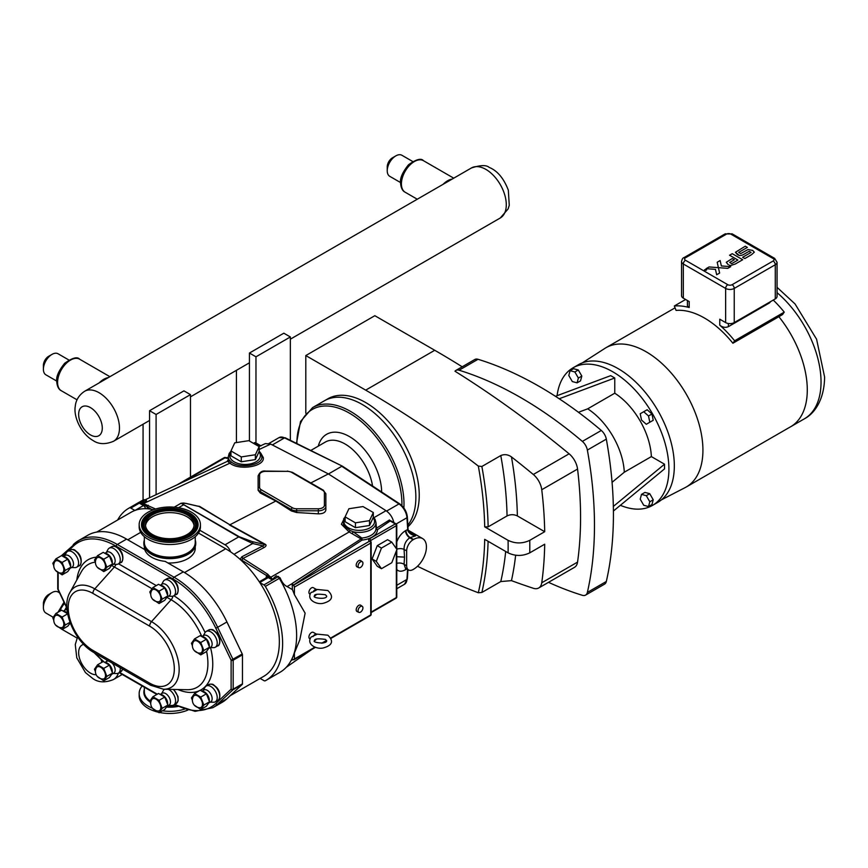 <?xml version="1.0" encoding="UTF-8"?>
<svg xmlns="http://www.w3.org/2000/svg" width="868" height="868" viewBox="0 0 868 868"><rect width="100%" height="100%" fill="white"/><g stroke="black" fill="none" stroke-linecap="round" stroke-linejoin="round"><path stroke-width="1.3" d="M200.432 524.684L200.432 526.843A30.63 17.686 180 0 1 191.036 539.592A30.63 17.686 180 0 1 157.802 543.118A30.63 17.686 180 0 1 139.162 526.843L139.162 524.684A30.63 17.686 180 0 1 148.547 511.936A30.63 17.686 180 0 1 181.792 508.409A30.63 17.686 180 0 1 200.432 524.684A30.63 17.686 180 0 1 191.036 537.422A30.63 17.686 180 0 1 157.802 540.959A30.63 17.686 180 0 1 139.162 524.684M195.246 540.135A25.942 14.973 180 0 1 195.734 543.021A25.942 14.973 180 0 1 187.781 553.817A25.942 14.973 180 0 1 159.636 556.8A25.942 14.973 180 0 1 143.849 543.021A25.942 14.973 180 0 1 144.338 540.135M152.931 514.572A24.315 14.04 180 0 1 179.318 511.762A24.315 14.04 180 0 1 194.107 524.684A24.315 14.04 180 0 1 186.653 534.796A24.315 14.04 180 0 1 160.276 537.596A24.315 14.04 180 0 1 145.477 524.684A24.315 14.04 180 0 1 152.931 514.572M145.542 525.672A24.315 14.04 180 0 1 152.931 516.558A24.315 14.04 180 0 1 178.515 513.563A24.315 14.04 180 0 1 194.041 525.672M195.734 543.335A25.942 14.973 180 0 1 195.734 543.65A25.942 14.973 180 0 1 187.781 554.446A25.942 14.973 180 0 1 159.636 557.44A25.942 14.973 180 0 1 143.849 543.65A25.942 14.973 180 0 1 143.86 543.335M705.532 269.34L706.161 269.503L704.556 269.774L704.805 270.284L705.532 269.34M706.161 269.503L706.053 270.328L704.556 269.774M704.675 270.349L706.617 269.883L704.675 270.349M705.5 269.753L704.881 269.742M718.411 267.659L719.691 267.756L718.4 267.648L717.185 262.266L720.136 260.552L717.185 262.266L719.626 273.051L716.664 274.755L715.449 269.362L706.107 268.657L709.069 266.953L718.4 267.648L719.626 273.051L716.664 274.755L715.449 269.362L706.107 268.657L709.069 266.953M727.742 268.353L719.691 267.756L727.742 268.353L730.704 266.65L727.742 268.353M730.704 266.65L728.274 266.465L730.704 266.65M728.274 266.465L721.351 265.944L720.136 260.552M728.187 264.642L726.266 262.31L728.187 264.642M729.229 265.131L730.389 265.467L729.229 265.131M730.574 265.499L735.229 264.046L730.574 265.499M742.704 259.727L735.229 264.046L742.704 259.727L732.234 253.684L742.704 259.727M729.554 255.235L732.234 253.684L729.554 255.235L733.731 257.633L729.554 255.235M737.909 260.053L733.731 257.644L737.909 260.053L731.702 263.633L729.673 262.462L734.328 259.771L729.673 262.462M734.111 259.651L732.201 258.555L726.266 262.299M737.409 254.595L739.21 255.42L735.424 252.295L737.409 254.595M739.612 255.517L741.966 255.246L739.612 255.517M741.966 255.246L743.399 254.584L741.966 255.246M749.106 251.297L743.399 254.595L749.106 251.297L751.059 252.414L749.106 251.297M751.059 252.425L742.617 257.286L751.059 252.425M742.617 257.286L744.82 258.555L742.617 257.286M744.82 258.555L751.645 254.606L744.82 258.555M751.645 254.606L754.325 252.143L752.621 250.407L754.325 252.143L751.645 254.606M752.621 250.407L748.075 249.528L740.708 253.597L738.668 252.414L747.37 247.402L738.668 252.425M747.37 247.402L745.286 246.197L747.37 247.413M745.286 246.197L735.424 252.295M242.248 653.995L226.928 621.955A77.556 44.778 -120 0 0 183.322 571.86L165.148 561.368A25.454 14.702 180 0 1 144.761 549.596L126.587 539.104A77.556 44.778 -120 0 0 87.809 535.263L78.532 540.623A77.556 44.778 -120 0 0 73.704 544.214A1.454 1.183 46.9 0 0 73.487 546.005A76.102 43.932 60 0 1 116.279 546.254L173.003 578.999A76.102 43.932 60 0 1 215.796 628.161L231.116 660.201A1.454 0.846 0 0 0 233.177 660.201L242.465 654.841A1.454 0.846 -120 0 0 242.248 653.995L231.116 660.201L231.116 689.17A1.454 1.183 46.9 0 0 232.971 689.778L242.248 684.418A1.454 0.846 -120 0 0 242.465 683.81L242.465 654.841M174.468 704.599L195.061 711.337L212.823 707.713L222.099 702.353A77.556 44.778 -120 0 0 226.928 698.762L242.248 684.418M58.004 589.209L58.167 589.318A1.454 0.846 180 0 1 57.744 588.732A1.454 1.454 0 0 0 57.885 589.361L66.402 607.177M61.064 627.683A6.835 3.949 -120 0 0 62.431 619.481A6.835 3.949 -120 0 0 54.641 616.562A7.584 7.584 0 0 0 61.064 627.683M55.606 625.058L62.116 629.452L65.219 625.036L62.116 617.039L55.91 613.459L52.818 617.875L53.762 620.327M55.91 613.459L61.574 610.193L67.769 613.774M70.254 623.007L67.769 626.186L62.116 629.452M67.053 609.683A6.835 3.949 -120 0 0 65.263 609.954L63.581 610.931M66.869 606.548A9.114 5.262 -120 0 0 66.337 607.285L64.688 610.291M62.116 617.039L67.661 613.839M65.219 625.036L69.993 622.28M61.064 573.097A6.835 3.949 -120 0 0 62.431 564.894A6.835 3.949 -120 0 0 54.641 561.976A7.584 7.584 0 0 0 61.064 573.097M55.606 570.471L62.116 574.855L65.219 570.439L62.116 562.453L55.91 558.873L52.818 563.278L53.762 565.73M55.91 558.873L61.574 555.607L67.769 559.187L70.872 567.184L67.769 571.589L62.116 574.855M70.395 568.182L72.098 567.205A6.835 3.949 -120 0 0 73.509 564.07A6.835 3.949 -120 0 0 70.525 557.202A6.835 3.949 -120 0 0 65.263 555.368L63.581 556.345M71.512 567.531L74.941 567.607A9.114 5.262 -120 0 0 76.699 567.184A9.114 5.262 -120 0 0 78.587 563.006A9.114 5.262 -120 0 0 74.615 553.827A9.114 5.262 -120 0 0 67.585 551.386A9.114 5.262 -120 0 0 66.337 552.699L62.789 556.019M102.717 569.853A6.835 3.949 -120 0 0 104.084 561.639A6.835 3.949 -120 0 0 96.294 558.732A7.584 7.584 0 0 0 102.717 569.853M97.259 567.227L103.769 571.611L106.873 567.195L103.769 559.198L97.574 555.618L94.471 560.034L95.426 562.486M97.574 555.618L103.227 552.363L109.433 555.943L112.525 563.929L109.433 568.345L103.769 571.611M112.048 564.938L113.751 563.95A6.835 3.949 -120 0 0 115.162 560.826A6.835 3.949 -120 0 0 112.178 553.947A6.835 3.949 -120 0 0 106.916 552.124L105.234 553.09M113.165 564.287L116.605 564.363A9.114 5.262 -120 0 0 118.363 563.929A9.114 5.262 -120 0 0 120.251 559.762A9.114 5.262 -120 0 0 116.269 550.583A9.114 5.262 -120 0 0 109.238 548.142A9.114 5.262 -120 0 0 107.99 549.455L106.341 552.46M102.717 679.036A6.835 3.949 -120 0 0 104.084 670.823A6.835 3.949 -120 0 0 96.294 667.904A7.584 7.584 0 0 0 102.717 679.036M97.259 676.411L103.769 680.794L106.873 676.378L103.769 668.382L97.574 664.801L94.471 669.217L95.426 671.669M97.574 664.801L103.227 661.535L109.433 665.116L112.525 673.112L109.433 677.528L103.769 680.794M112.048 674.121L113.751 673.134A6.835 3.949 -120 0 0 115.162 670.009A6.835 3.949 -120 0 0 112.08 663.022M108.598 661.015A6.835 3.949 -120 0 0 106.916 661.308L105.234 662.273M113.165 673.47L116.605 673.546A9.114 5.262 -120 0 0 118.363 673.112A9.114 5.262 -120 0 0 120.251 668.946A9.114 5.262 -120 0 0 120.164 667.687M158.041 710.968A6.835 3.949 -120 0 0 159.408 702.765A6.835 3.949 -120 0 0 151.618 699.847A7.584 7.584 0 0 0 158.041 710.968M152.584 708.342L159.094 712.736L162.197 708.321L159.094 700.324L152.898 696.744L149.795 701.16L150.739 703.612M152.898 696.744L158.551 693.478L164.746 697.058L167.849 705.055L164.746 709.471L159.094 712.736M167.372 706.064L169.076 705.076A6.835 3.949 -120 0 0 170.486 701.952A6.835 3.949 -120 0 0 167.502 695.073A6.835 3.949 -120 0 0 162.24 693.239L160.558 694.216M168.49 705.413L171.918 705.478A9.114 5.262 -120 0 0 173.676 705.055A9.114 5.262 -120 0 0 175.575 700.877A9.114 5.262 -120 0 0 168.37 689.333M164.562 689.268L164.584 689.257A9.114 5.262 -120 0 0 164.562 689.268A9.114 5.262 -120 0 0 163.314 690.57L161.665 693.575M158.041 601.795A6.835 3.949 -120 0 0 159.408 593.582A6.835 3.949 -120 0 0 151.618 590.663A7.584 7.584 0 0 0 158.041 601.795M152.584 599.159L159.094 603.553L162.197 599.137L159.094 591.141L152.898 587.56L149.795 591.976L150.739 594.428M152.898 587.56L158.551 584.294L164.746 587.875L167.849 595.871L164.746 600.287L159.094 603.553M167.372 596.88L169.076 595.893A6.835 3.949 -120 0 0 170.486 592.768A6.835 3.949 -120 0 0 167.502 585.889A6.835 3.949 -120 0 0 162.24 584.066L160.558 585.032M168.49 596.229L171.918 596.294A9.114 5.262 -120 0 0 173.676 595.871A9.114 5.262 -120 0 0 175.575 591.705A9.114 5.262 -120 0 0 171.593 582.526A9.114 5.262 -120 0 0 164.562 580.084A9.114 5.262 -120 0 0 163.314 581.386L161.665 584.392M199.694 707.724A6.835 3.949 -120 0 0 201.072 699.521A6.835 3.949 -120 0 0 193.271 696.603A7.584 7.584 0 0 0 199.694 707.724M194.237 705.098L200.758 709.492L203.85 705.076L200.758 697.08L194.551 693.499L191.448 697.915L192.403 700.367M194.551 693.499L200.204 690.234L206.41 693.814L209.513 701.811L206.41 706.226L200.758 709.492M209.025 702.809L210.729 701.832A6.835 3.949 -120 0 0 212.139 698.707A6.835 3.949 -120 0 0 209.166 691.829A6.835 3.949 -120 0 0 203.893 689.995L202.211 690.971M210.154 702.169L213.582 702.234A9.114 5.262 -120 0 0 215.34 701.811A9.114 5.262 -120 0 0 217.228 697.633A9.114 5.262 -120 0 0 213.246 688.465A9.114 5.262 -120 0 0 206.215 686.013A9.114 5.262 -120 0 0 204.967 687.326L203.318 690.331M199.694 653.137A6.835 3.949 -120 0 0 201.072 644.935A6.835 3.949 -120 0 0 193.271 642.016A7.584 7.584 0 0 0 199.694 653.137M194.237 650.512L200.758 654.895L203.85 650.479L200.758 642.494L194.551 638.902L191.448 643.318L192.403 645.77M194.551 638.902L200.204 635.647L206.41 639.228L209.513 647.213L206.41 651.629L200.758 654.895M209.025 648.222L210.729 647.235A6.835 3.949 -120 0 0 212.139 644.11A6.835 3.949 -120 0 0 209.166 637.242A6.835 3.949 -120 0 0 203.893 635.409L202.211 636.374M210.154 647.571L213.582 647.647A9.114 5.262 -120 0 0 215.34 647.213A9.114 5.262 -120 0 0 217.228 643.047A9.114 5.262 -120 0 0 213.246 633.868A9.114 5.262 -120 0 0 206.215 631.427A9.114 5.262 -120 0 0 204.967 632.739L203.318 635.745M62.116 562.453L67.769 559.187M65.219 570.439L70.872 567.184M103.769 559.198L109.433 555.943M106.873 567.195L112.525 563.929M103.769 668.382L109.433 665.116M106.873 676.378L112.525 673.112M159.094 700.324L164.746 697.058M162.197 708.321L167.849 705.055M159.094 591.141L164.746 587.875M162.197 599.137L167.849 595.871M200.758 697.08L206.41 693.814M203.85 705.076L209.513 701.811M200.758 642.494L206.41 639.228M203.85 650.479L209.513 647.213M96.739 532.073L131.057 512.261A75.852 43.791 60 0 1 134.92 510.449A75.852 43.791 60 0 1 153.484 509.711M198.479 533.05L225.713 548.771A75.852 43.791 60 0 1 230.617 551.864A75.852 43.791 60 0 1 259.782 582.536A75.852 43.791 60 0 1 263.644 676.4L230.172 695.724M144.403 549.39A25.454 14.702 180 0 1 144.338 548.305L144.338 546.536M195.246 546.536L195.246 548.305A25.454 14.702 180 0 1 187.792 558.699A25.454 14.702 180 0 1 167.915 562.963M259.782 582.536L263.894 584.913A2.919 1.682 60 0 1 265.337 586.41A80.474 46.46 60 0 1 265.955 680.404A80.474 46.46 60 0 1 265.337 680.751A2.919 1.682 60 0 1 263.894 680.588L260.14 678.429M241.781 560.88A3.895 2.246 -120 0 0 241.933 560.272L270.132 577.762A1.454 0.857 -54.2 0 1 270.838 577.198L272.389 579.368L276.198 575.831L277.912 576.819A2.919 1.682 60 0 1 279.344 578.316A80.474 46.46 60 0 1 292.885 656.75A80.474 46.46 60 0 1 279.963 672.309L265.955 680.404M174.208 507.183L181.087 503.212L238.711 536.901L252.686 543.52L262.917 545.885L241.857 556.779A1.454 0.792 -122.5 0 0 242.845 558.482A1.454 0.792 -122.5 0 0 242.888 558.504L241.966 556.713L242.997 558.439L263.839 547.675A1.454 0.89 62.7 0 1 262.917 545.885L265.011 544.561A1.454 0.727 118.9 0 0 265.499 544.431L229.879 524.793L199.586 506.38A1.454 0.955 -58.7 0 1 199 506.445L229.879 524.793L275.829 501.042L260.335 493.035L258.122 490.279L258.122 488.554A7.541 4.351 0 0 0 260.335 491.635L291.333 509.527A7.541 4.351 0 0 0 296.661 510.807L318.317 510.807A7.541 4.351 0 0 0 325.858 506.456L325.858 493.946A1.454 1.194 180 0 0 324.404 492.753L324.404 505.263A6.076 3.505 180 0 1 318.317 508.778L296.661 508.778A6.076 3.505 180 0 1 292.364 507.747L261.366 489.845A6.076 3.505 180 0 1 259.586 487.371L259.586 474.861A6.076 3.505 180 0 1 265.662 471.357L287.319 471.357A6.076 3.505 180 0 1 291.615 472.376L322.625 490.279A6.076 3.505 180 0 1 324.404 492.753M325.858 509.939L325.858 506.456L325.858 509.939C325.402 512.554 322.896 513.856 318.317 513.834L296.661 512.521L291.333 510.926L275.829 501.042M259.586 474.861A1.454 1.194 -0 0 0 258.122 476.055L258.122 488.554A1.454 1.194 0 0 1 259.586 487.371M258.122 490.279L258.122 488.554M276.198 575.831L280.136 577.882C282.035 582.461 284.357 585.357 287.113 586.562L292.407 589.6L292.136 583.524L293.362 585.347A1.454 0.846 60 0 1 294.393 587.137L294.393 594.602L305.124 613.166L299.818 639.803L292.885 656.75M292.407 589.6A72.619 41.924 60 0 1 294.393 594.602M146.334 500.12L146.529 500.966L144.815 499.979L146.334 500.12L145.227 500.001M117.625 520.019A80.474 46.46 60 0 1 128.746 508.257L142.764 500.174A80.474 46.46 60 0 1 143.383 499.827A2.919 1.682 60 0 1 144.023 499.708A2.919 1.682 60 0 1 144.815 499.979L130.808 508.073L134.92 510.449M155.567 509.017L143.404 503.614A1.454 0.825 114.3 0 0 142.797 504.243L139.943 503.516L146.529 500.966M128.746 508.257A80.474 46.46 60 0 1 129.365 507.91A2.919 1.682 60 0 1 130.808 508.073M199.846 530.261L225.029 544.8A8.995 5.197 60 0 1 230.617 551.864M393.877 522.59C392.629 517.458 390.014 513.498 386.021 510.688L328.354 473.906L270.675 444.091L265.369 443.581L259.022 446.543M352.267 533.505L353.189 531.759A16.774 9.689 0 0 0 375.985 522.72L375.985 528.504A16.774 9.689 180 0 1 361.858 538.041L353.189 531.759L350.021 530.457A1.454 0.618 -65.5 0 1 349.142 531.986L361.088 538.909L292.136 583.524M350.021 530.457L343.413 525.151L343.793 518.608M391.229 521.549L389.45 519.975L375.985 528.504A1.454 1.194 0.3 0 0 377.45 529.697L390.209 520.963L395.309 523.914A1.454 0.846 60 0 1 396.34 525.693L396.34 548.63M293.167 585.227L362.086 540.059A1.454 0.901 56.2 0 1 361.088 538.909A1.454 0.781 -45.5 0 1 361.858 538.041L362.086 540.059A18.239 10.524 0 0 0 377.45 529.697A1.454 0.911 -124.2 0 1 376.506 528.677L375.985 522.655M259.152 451.154L260.953 453.454L261.81 456.34C263.579 465.139 239.394 469.447 231.094 461.787L229.402 460.29L228.49 461.038M231.094 461.787A1.454 1.031 -52.9 0 1 229.922 463.154L228.317 461.95A1.454 1.324 125.3 0 0 229.402 460.29A16.774 9.689 0 0 1 228.284 456.807L228.284 460.073L227.492 461.288L145.119 499.805M261.821 456.492A1.454 1.248 174.6 0 0 263.275 457.544L260.867 453.313M198.219 506.272L186.229 503.494A1.454 1.172 -77 0 0 185.665 503.375M229.336 524.89L265.011 544.561L252.252 541.61A1.454 1.172 103 0 1 252.686 543.52L234.013 554.305M294.393 653.061L294.393 658.996A1.454 0.846 60 0 1 294.1 659.669A1.454 0.846 60 0 1 293.362 659.593L292.136 659.995L293.037 659.409M291.051 660.635L292.136 659.864L292.212 658.313M293.167 659.474L292.136 659.995M370.734 541.871A1.454 0.846 120 0 0 370.43 541.209A1.454 0.846 120 0 0 369.703 541.274A1.454 0.846 60 0 1 370.734 543.064L370.734 614.924A1.454 0.846 60 0 1 370.43 615.596A1.454 1.454 0 0 0 371.157 614.327A1.454 0.846 180 0 1 370.734 614.924L330.784 637.991M294.393 587.137L370.734 543.064A1.454 0.846 0 0 0 371.157 542.467A1.454 1.454 0 0 0 370.43 541.209L370.256 541.111A1.454 0.846 -60 0 1 370.332 541.165M228.512 457.729L225.669 457.631A1.454 1.454 0 0 0 224.215 457.631A1.454 0.846 60 0 1 224.942 457.707A1.454 0.846 -60 0 1 225.669 457.631A1.454 0.846 -60 0 1 225.756 457.696M389.45 519.975L390.209 520.963A1.454 0.846 120 0 1 390.936 520.887A1.454 0.846 120 0 0 390.936 520.887L390.806 520.843M260.736 445.74A1.454 0.846 120 0 0 260.129 445.859L261.029 445.826M254.302 442.843A1.454 0.846 60 0 1 255.029 442.919A1.454 0.846 -60 0 1 255.756 442.843A1.454 1.454 0 0 0 254.302 442.843L253.456 443.331M272.389 579.368L271.782 579.64L270.132 577.762M142.797 504.243L151.531 509.31M328.354 473.906L310.809 482.966M266.368 577.719A1.454 0.846 0 0 0 266.205 577.611A4.373 2.528 -120 0 1 266.639 576.026A1.454 0.792 -57.5 0 1 267.778 574.247L242.997 558.439A1.454 0.792 -57.5 0 0 242.888 558.504L242.845 558.482M259.293 581.799L266.812 577.459A2.919 1.682 60 0 1 268.266 577.611A1.454 0.846 120 0 0 268.906 576.97A1.454 0.846 -54.5 0 1 269.666 576.352L267.778 574.247M240.718 559.903A1.454 0.955 7.7 0 1 241.933 560.272L242.888 558.504M263.275 457.544C265.022 466.626 238.982 470.901 229.922 463.154L143.404 503.614L140.399 503.169M148.178 505.198A1.454 0.89 117.3 0 0 147.148 507.042A4.373 2.528 -120 0 1 147.571 508.8M144.739 504.221A1.454 0.825 114.5 0 0 144.099 504.916A1.454 0.846 -60 0 1 143.459 505.545A2.919 1.682 60 0 1 145.488 508.713M240.512 559.719A1.454 0.662 -171.3 0 1 241.977 560.044M396.34 550.963L396.34 597.553A1.454 0.846 60 0 1 396.047 598.226A1.454 1.454 0 0 0 396.774 596.956L396.774 549.867M370.56 541.296L370.56 540.58A1.454 0.846 60 0 0 369.529 538.8L395.309 523.914A1.454 0.846 -60 0 1 396.047 523.838A1.454 1.454 0 0 1 396.774 525.097A1.454 0.846 180 0 1 396.34 525.693L370.56 540.58A1.454 0.846 0 0 0 370.148 541.057M396.34 524.5A1.454 0.846 180 0 1 396.774 525.097L396.774 549.238M371.157 612.103L396.34 597.553A1.454 0.846 0 0 0 396.774 596.956M356.954 566.815A3.646 2.105 -60 0 1 356.954 562.605A3.646 2.105 -60 0 1 360.6 560.5M356.954 611.484A3.646 2.105 -60 0 1 356.954 607.274A3.646 2.105 -60 0 1 360.6 605.17M373.305 512.521L373.305 517.361L369.529 525.498L355.435 527.679L345.117 521.722L345.117 516.872L355.435 522.829L369.529 520.648L373.305 512.521L362.987 506.565L348.893 508.746L345.117 516.872M369.529 520.648L369.529 525.498M355.435 522.829L355.435 527.679M259.152 446.608L259.152 451.458L255.376 459.595L241.282 461.776L230.964 455.819L230.964 450.969L241.282 456.926L255.376 454.745L259.152 446.608L248.834 440.662L234.74 442.832L230.964 450.969M255.376 454.745L255.376 459.595M241.282 461.776L241.282 456.926M381.453 548.077L376.3 561.368L381.453 568.703L391.772 562.746L396.926 549.455L391.772 542.12L381.453 548.077L377.265 545.657L387.573 539.701L391.772 542.12M381.453 568.703L377.265 566.283L372.101 558.949L377.265 545.657M372.101 558.949L376.3 561.368M310.028 594.211L309.681 594.016A3.646 2.105 -60 0 1 309.681 589.806A3.646 2.105 -60 0 1 313.326 587.701L316.766 589.687A3.646 2.105 -60 0 1 316.863 589.752L313.022 591.965A3.646 2.105 -60 0 1 316.766 589.687M316.408 594.45A3.646 2.105 -60 0 1 314.552 596.012M316.212 589.361L327.844 590.533C333.865 596.425 332.433 600.645 323.558 603.206C317.102 605.115 305.84 599.929 311.124 592.377L313.022 591.965M314.552 640.682A3.646 2.105 120 0 0 316.408 639.119M310.028 638.881L309.681 638.685A3.646 2.105 -60 0 1 309.681 634.465A3.646 2.105 -60 0 1 313.326 632.36L316.766 634.345A3.646 2.105 120 0 1 316.863 634.41L311.124 637.036C305.84 644.588 317.102 649.785 323.558 647.864C332.433 645.315 333.865 641.094 327.844 635.202L316.212 634.031M316.766 634.345A3.646 2.105 120 0 0 313.022 636.635M413.537 539.495L413.103 539.744A9.114 5.262 120 0 0 406.658 550.909L406.658 565.795A9.114 5.262 120 0 0 408.546 569.972A9.114 5.262 120 0 0 413.103 569.516L413.537 569.267A18.239 10.524 120 0 0 425.45 553.198A18.239 10.524 120 0 0 422.651 538.594A18.239 10.524 120 0 0 413.537 539.495L410.195 537.563L415.588 535.881L412.007 534.276L408.047 530.457M408.546 569.972L405.432 568.171L404.076 564.298A6.076 3.743 3.6 0 0 396.774 563.408M403.891 507.986A75.733 43.725 -120 0 0 404 504.113A75.733 43.725 -120 0 0 370.94 427.891A75.733 43.725 -120 0 0 312.578 407.602L324.437 400.756A75.733 43.725 60 0 1 382.799 421.045A75.733 43.725 60 0 1 415.859 497.255A75.733 43.725 60 0 1 407.841 525.183M406.658 550.909L404.076 549.411C404 544.41 405.899 540.547 409.761 537.813L410.195 537.563A6.076 3.505 60 0 1 405.909 530.467L405.475 530.717C401.634 533.093 398.727 536.804 396.774 541.871M396.774 556.703L404.521 557.115L404.076 549.411A6.076 3.255 -3.3 0 0 396.774 549.184M328.462 473.971L341.764 466.29L398.965 503.939A12.152 7.02 60 0 1 406.94 517.751L407.797 530.641C409.132 533.353 411.725 535.1 415.588 535.881L409.544 532.388M386.596 511.078L398.965 503.939A1.454 0.781 -56.7 0 1 399.692 503.863L342.459 466.203L284.552 437.884A1.454 0.901 -63.6 0 1 285.279 437.808L342.459 466.203M407.797 530.641A1.454 0.586 -11.8 0 0 408.21 530.098A1.454 0.586 -11.8 0 0 408.21 530.088A1.454 0.586 -11.8 0 0 408.21 530.066L411.996 534.265M405.909 530.467L407.635 529.578A1.454 0.781 -3.3 0 0 408.058 528.992A1.454 0.781 -3.3 0 0 408.058 528.981L408.21 530.098M404.965 509.657L405.747 511.144M249.441 353.037L283.825 333.193L290.357 336.958L255.973 356.813L249.441 353.037L249.441 441.009M255.973 356.813L255.973 442.973M290.357 440.326L290.357 336.958M190.472 394.625L183.94 390.86L149.556 410.705L156.088 414.481L190.472 394.625L190.472 477.118M143.068 424.213L143.068 499.99M156.088 494.684L156.088 414.481M149.556 497.733L149.556 410.705M305.796 413.19L305.796 355.565L374.835 315.702L434.738 350.281A957.187 552.634 60 0 1 462.199 366.784M305.796 355.565L365.688 390.144A957.187 552.634 60 0 1 478.311 466.062A334.538 193.152 60 0 1 484.702 526.843L488.141 526.843L507.053 515.928C510.493 514.29 513.932 514.29 517.361 515.928A344.271 198.761 -120 0 0 511.458 456.894C507.975 454.474 504.416 454.029 500.782 455.57A336.979 194.551 60 0 1 507.053 515.928M325.12 400.376L327.833 398.813A75.722 43.715 60 0 1 401.146 438.514A75.722 43.715 60 0 1 407.927 526.767M417.508 566.251A957.187 552.634 60 0 0 478.311 592.757A334.538 193.152 60 0 0 484.702 539.343L508.084 552.851C515.31 556.279 522.525 556.279 529.751 552.851L544.703 544.214A382.929 221.08 60 0 1 541.751 582.775A15.32 8.843 60 0 1 538.692 587.994A15.32 8.843 60 0 1 533.31 588.276A957.187 552.634 60 0 1 511.458 580.638A344.271 198.761 -120 0 0 515.635 555.238M538.692 587.994L574.507 567.325A15.32 8.843 60 0 0 577.556 562.106A382.929 221.08 -120 0 0 577.556 469.056A15.32 8.843 60 0 0 569.115 453.812A957.187 552.634 -120 0 0 454.962 371.211A9.483 5.479 60 0 1 455.874 370.441A9.483 5.479 60 0 1 459.085 370.224A382.929 221.08 60 0 1 582.363 441.4A9.483 5.479 60 0 1 587.365 450.069A382.929 221.08 60 0 1 587.365 592.421A9.483 5.479 60 0 1 585.585 595.101A9.483 5.479 60 0 1 582.363 595.307A382.929 221.08 60 0 1 548.522 582.33M511.458 456.894A957.187 552.634 60 0 1 533.31 474.481A15.32 8.843 60 0 1 541.751 489.726A382.929 221.08 60 0 1 544.703 531.704L529.751 540.341C522.525 543.769 515.31 543.769 508.084 540.341L484.702 526.843M505.686 551.462A336.979 194.551 60 0 1 500.782 581.549L481.87 592.464A336.979 194.551 -120 0 0 488.098 541.306M459.085 370.224L478.029 359.287A382.929 221.08 60 0 1 601.307 430.463L582.363 441.4M488.141 526.843A336.979 194.551 -120 0 0 481.87 466.485L478.311 466.062M481.87 466.485L500.782 455.57M544.703 531.704L517.361 515.928M585.585 595.101L604.529 584.164A9.483 5.479 -120 0 0 606.32 581.484L587.365 592.421M587.365 450.069L606.32 439.132A382.929 221.08 60 0 1 606.32 581.484M606.32 439.132A9.483 5.479 -120 0 0 601.307 430.463M478.029 359.287A9.483 5.479 -120 0 0 474.818 359.493L455.874 370.441M557.082 395.689A79.444 45.863 60 0 1 573.021 367.837L578.435 364.712A79.444 45.863 60 0 1 639.651 385.989A79.444 45.863 60 0 1 674.327 465.942A79.444 45.863 60 0 1 657.868 502.312L652.454 505.436A79.444 45.863 60 0 1 620.37 505.306M573.021 367.837A79.444 45.863 60 0 1 634.237 389.114A79.444 45.863 60 0 1 668.913 469.067A79.444 45.863 60 0 1 652.454 505.436M555.444 396.307L610.703 375.649L614.761 377.992L614.761 393.204L587.69 408.839L578.457 412.278M612.059 482.315L624.287 472.225L651.369 456.59L664.53 464.196L664.53 468.883L613.405 511.035M587.69 408.839A54.706 31.584 60 0 1 624.287 472.225M614.761 393.204A54.706 31.584 60 0 1 651.369 456.59M643.72 411.725L640.215 413.754L641.495 420.025L646.291 424.278L649.806 422.249L648.515 415.978L643.72 411.725L647.159 409.739L651.955 413.993L653.235 420.264L649.731 422.293M570.081 370.69L573.52 368.705L578.316 369.985L581.82 376.072L580.54 380.857L577.101 382.842L578.381 378.057L574.876 371.971L570.081 370.69L568.8 375.486L572.305 381.562L577.101 382.842M641.495 494.391L644.935 492.406L649.731 493.686L653.235 499.773L651.955 504.558L648.515 506.543L649.806 501.758L646.291 495.671L641.495 494.391L640.215 499.187L643.72 505.263L648.515 506.543M613.34 506.413L664.53 464.196M614.761 377.992L559.209 398.759M649.731 493.686L646.291 495.671M653.235 499.773L649.806 501.758M581.82 376.072L578.381 378.057M578.316 369.985L574.876 371.971M653.235 420.264L649.806 422.249M651.955 413.993L648.515 415.978M500.782 581.549L511.458 580.638M478.311 592.757L481.87 592.464M661.427 499.849L685.167 487.588A80.377 46.405 -120 0 0 686.273 486.991A80.377 46.405 -120 0 0 698.599 422.575A80.377 46.405 -120 0 0 646.085 351.746A80.377 46.405 -120 0 0 605.897 347.764A80.377 46.405 -120 0 0 604.822 348.426L582.341 362.857M789.934 427.143A80.388 46.416 -120 0 0 790.639 426.752A80.377 46.405 -120 0 0 778.856 316.701L732.896 343.24A80.377 46.405 -120 0 0 704.48 318.035A80.377 46.405 -120 0 0 676.063 310.418L674.338 305.992L685.611 299.482M777.055 292.679A80.388 46.416 60 0 1 821.041 382.007A80.388 46.416 60 0 1 804.386 418.81L790.639 426.752A80.388 46.416 -120 0 0 778.867 316.701L782.535 314.574L784.249 312.133L734.621 340.788A85.238 49.216 -120 0 0 719.767 325.164C722.567 327.377 725.431 327.876 728.36 326.672L769.395 302.975L770.849 301.446M683.322 298.158L683.322 263.991A6.076 3.505 -0 0 1 681.543 261.518L681.543 295.673A6.076 3.505 -0 0 0 683.322 298.158L689.192 301.554L689.192 307.522A85.238 49.216 -120 0 0 674.338 305.992M732.896 343.24L734.621 340.788M719.767 325.164L719.767 319.196L725.637 322.592A6.076 3.505 -0 0 0 734.23 322.592L775.276 298.896A6.076 3.505 -0 0 0 777.055 296.422L777.055 262.255A6.076 3.505 0 0 1 775.276 264.74L775.276 298.896M773.247 300.068A85.238 49.216 60 0 1 784.249 312.133M689.192 307.522L687.413 306.057L687.413 300.523M142.189 685.97A30.63 17.686 0 0 0 139.162 693.64A30.63 17.686 0 0 0 141.354 700.216A30.63 17.686 0 0 0 152.486 708.223M162.435 710.805A30.63 17.686 0 0 0 184.613 709.113M139.162 693.64L139.162 695.8A30.63 17.686 0 0 0 141.354 702.375A30.63 17.686 0 0 0 158.074 712.14M159.549 712.465A30.63 17.686 0 0 0 187.857 710.078M358.896 567.683L357.074 566.88A3.646 2.105 -60 0 1 356.954 562.605A3.646 2.105 -60 0 1 360.719 560.576L362.325 561.748A3.439 1.986 -60 0 1 362.933 563.256A3.439 1.986 -60 0 1 361.5 566.63A3.439 1.986 -60 0 1 358.896 567.683A3.439 1.986 -60 0 1 358.788 563.658A3.439 1.986 -60 0 1 362.325 561.748M362.933 607.915A3.439 1.986 -60 0 1 361.5 611.3A3.439 1.986 -60 0 1 358.896 612.352A3.439 1.986 -60 0 1 358.788 608.327A3.439 1.986 -60 0 1 362.325 606.406A3.439 1.986 -60 0 1 362.933 607.915M358.896 612.352L357.074 611.539A3.646 2.105 -60 0 1 356.954 607.274A3.646 2.105 -60 0 1 360.719 605.235L362.325 606.406M452.119 179.112A18.239 10.524 120 0 0 447.573 180.783A18.239 10.524 120 0 0 443.027 184.363M400.528 182.54L389.754 176.323A12.152 7.02 -60 0 1 387.236 170.757L387.236 166.884A7.411 4.286 -60 0 1 392.477 157.802L395.83 155.871A12.152 7.02 -60 0 1 401.906 155.263L412.68 161.491M387.236 170.757A12.152 7.02 -60 0 1 395.83 155.871L392.477 157.802M108.283 377.623A18.239 10.524 120 0 0 103.748 379.294A18.239 10.524 120 0 0 99.202 382.875M56.691 381.052L45.917 374.835A12.152 7.02 -60 0 1 43.4 369.269L43.4 365.395A7.411 4.286 -60 0 1 48.641 356.314L51.993 354.383A12.152 7.02 -60 0 1 58.069 353.775L68.854 360.003M43.4 369.269A12.152 7.02 -60 0 1 51.993 354.383L48.641 356.314M53.23 617.278L45.917 613.047A12.152 7.02 -60 0 1 43.4 607.481A12.152 7.02 -60 0 1 51.993 592.594L51.993 592.594A12.152 7.02 -60 0 1 58.069 591.998L59.556 592.844M43.4 607.481L43.4 603.618A7.411 4.286 -60 0 1 48.641 594.526L51.993 592.594L48.641 594.526M236.422 370.321L236.422 442.582M195.246 536.684L195.246 542.446A25.454 14.702 180 0 1 187.445 553.035A25.454 14.702 180 0 1 159.831 555.965A25.454 14.702 180 0 1 144.338 542.446L144.338 536.684M151.466 514.062A26.42 15.255 0 0 0 144.587 520.474A26.42 15.255 0 0 0 155.871 538.03A26.42 15.255 0 0 0 188.117 536.055A26.42 15.255 0 0 0 194.996 520.474A26.42 15.255 0 0 0 188.833 514.474A26.42 15.255 0 0 0 151.466 514.062M188.334 514.377A25.736 14.854 180 0 1 187.629 535.382A25.736 14.854 180 0 1 151.249 534.981A25.736 14.854 180 0 1 151.954 513.975A25.736 14.854 180 0 1 188.334 514.377M195.029 520.529A26.485 15.288 180 0 1 195.061 520.583A26.485 15.288 180 0 1 188.161 536.196A26.485 15.288 180 0 1 155.839 538.171A26.485 15.288 180 0 1 144.533 520.583A26.485 15.288 180 0 1 144.555 520.529M150.175 512.912A28.297 16.329 0 0 0 149.404 536.012A28.297 16.329 0 0 0 189.408 536.457A28.297 16.329 0 0 0 190.179 513.357A28.297 16.329 0 0 0 150.175 512.912M189.68 514.008A27.602 15.939 180 0 1 196.114 529.838A27.602 15.939 180 0 1 188.931 536.543A27.602 15.939 180 0 1 143.47 529.838A27.602 15.939 180 0 1 150.652 513.574A27.602 15.939 180 0 1 189.68 514.008M143.491 529.892A27.537 15.895 180 0 1 150.696 513.715A27.537 15.895 180 0 1 189.636 514.149A27.537 15.895 180 0 1 196.092 529.892M732.082 284.704A3.038 1.758 180 0 1 727.785 284.704L685.47 260.27A3.038 1.758 180 0 1 685.47 257.796L726.505 234.1A3.038 1.758 180 0 1 730.802 234.1L773.117 258.534A3.038 1.758 180 0 1 773.117 261.008L732.082 284.704A3.038 1.758 60 0 1 734.23 288.426L775.276 264.74A3.038 1.758 -120 0 0 773.117 261.008M226.928 621.955L217.64 627.314A77.556 44.778 -120 0 0 174.045 577.22A1.454 0.846 120 0 0 173.003 578.999M242.465 683.81L233.177 689.17L233.177 660.201A1.454 0.846 -120 0 0 232.971 659.355L217.64 627.314L215.796 628.161M183.322 571.86L174.045 577.22L117.31 544.464A77.556 44.778 -120 0 0 78.532 540.623L61.389 555.715M126.587 539.104L117.31 544.464A1.454 0.846 120 0 0 116.279 546.254M212.823 707.713A77.556 44.778 -120 0 0 217.64 704.122L232.971 689.778A1.454 0.846 -120 0 0 233.177 689.17A1.454 0.846 180 0 1 231.116 689.17L215.796 703.525A76.102 43.932 60 0 1 174.924 704.339M226.928 698.762L217.64 704.122A1.454 1.183 -133.1 0 1 215.796 703.525M67.986 551.158L73.487 546.005M66.576 606.906L58.167 589.318L58.167 572.576M157.292 694.205L119.567 672.418M104.008 661.807A76.102 43.932 60 0 1 94.981 653.148M92.898 593.386L149.632 626.132A34.904 20.159 60 0 1 174.316 668.892A34.904 20.159 60 0 1 149.632 683.138L92.898 650.382A34.904 20.159 60 0 1 68.214 607.633A34.904 20.159 60 0 1 92.898 593.386A4.622 2.669 120 0 1 94.786 588.873A39.093 22.568 -120 0 0 69.885 592.551L81.256 571.893A52.026 30.033 60 0 1 95.285 562.139M111.679 565.545A52.026 30.033 60 0 1 114.392 566.999L94.786 588.873L151.509 621.629A39.093 22.568 -120 0 1 178.461 661.991A39.093 22.568 -120 0 1 163.52 689.235L187.097 689.713A52.026 30.033 60 0 0 206.584 651.423M92.898 650.382A4.622 2.669 120 0 0 93.852 652.497C74.431 641.853 60.261 608.761 69.885 592.551M149.632 683.138A4.622 2.669 120 0 0 150.587 685.253L93.852 652.497M149.632 626.132A4.622 2.669 -60 0 1 151.509 621.629L171.126 599.745A52.026 30.033 60 0 1 201.647 636.146M115.943 564.341A4.622 2.669 -60 0 1 114.392 566.999L152.063 588.743M167.057 597.401L171.126 599.745A4.622 2.669 120 0 0 172.916 596.186M96.489 557.158A56.214 32.452 -120 0 0 76.84 579.922M177.94 689.528A56.214 32.452 -120 0 0 199.412 690.689M200.302 690.266A56.214 32.452 -120 0 0 210.512 647.582M205.087 632.544A56.214 32.452 -120 0 0 173.882 595.763M156.294 585.596L118.569 563.809M67.552 613.253A6.835 3.949 -120 0 0 64.525 611.376M70.688 566.034A6.835 3.949 -120 0 0 70.688 565.697A6.835 3.949 -120 0 0 64.525 556.779M70.08 549.943C72.608 549.238 74.279 549.368 75.093 550.334L77.957 552.753C83.317 558.374 80.822 566.522 79.194 565.741A9.114 5.262 -120 0 0 81.082 561.563A9.114 5.262 -120 0 0 77.1 552.395A9.114 5.262 -120 0 0 70.08 549.943L67.585 551.386M112.341 562.789A6.835 3.949 -120 0 0 112.352 562.453A6.835 3.949 -120 0 0 106.178 553.534M111.733 546.699C114.272 545.994 115.943 546.124 116.746 547.09L119.61 549.509C124.97 555.129 122.475 563.278 120.847 562.497A9.114 5.262 -120 0 0 122.735 558.319A9.114 5.262 -120 0 0 118.764 549.14A9.114 5.262 -120 0 0 111.733 546.699L109.238 548.142M112.341 671.973A6.835 3.949 -120 0 0 112.352 671.637A6.835 3.949 -120 0 0 106.178 662.718M122.735 669.174L120.847 671.68A9.114 5.262 -120 0 0 122.572 669.087M167.665 703.905A6.835 3.949 -120 0 0 167.665 703.579A6.835 3.949 -120 0 0 161.502 694.66M173.763 689.442L178.038 696.592L178.135 700.856L176.171 703.612A9.114 5.262 -120 0 0 178.059 699.445A9.114 5.262 -120 0 0 173.209 689.431M167.665 594.732A6.835 3.949 -120 0 0 167.665 594.396A6.835 3.949 -120 0 0 161.502 585.477M167.057 578.641C169.585 577.936 171.256 578.066 172.07 579.032L174.935 581.452C180.294 587.061 177.799 595.22 176.171 594.439A9.114 5.262 -120 0 0 178.059 590.262A9.114 5.262 -120 0 0 174.077 581.083A9.114 5.262 -120 0 0 167.057 578.641L164.562 580.084M209.318 700.66A6.835 3.949 -120 0 0 209.329 700.335A6.835 3.949 -120 0 0 203.166 691.405M208.711 684.581C211.249 683.875 212.92 684.006 213.723 684.96L216.588 687.391C221.948 693 219.452 701.16 217.825 700.367A9.114 5.262 -120 0 0 219.713 696.201A9.114 5.262 -120 0 0 215.741 687.022A9.114 5.262 -120 0 0 208.711 684.581L206.215 686.013M209.318 646.074A6.835 3.949 -120 0 0 209.329 645.738A6.835 3.949 -120 0 0 203.166 636.819M208.711 629.984C211.249 629.278 212.92 629.409 213.723 630.374L216.588 632.794C221.948 638.414 219.452 646.562 217.825 645.781A9.114 5.262 -120 0 0 219.713 641.604A9.114 5.262 -120 0 0 215.741 632.436A9.114 5.262 -120 0 0 208.711 629.984L206.215 631.427M184.515 572.565L225.713 548.771M127.791 539.798L140.681 532.355M135.061 510.395L143.459 505.545L139.943 503.516M265.337 586.41L280.136 577.882M263.894 584.913L278.552 576.46M178.526 507.726L183.354 504.937A1.454 0.846 120 0 1 183.951 504.818C181.184 503.049 181.944 502.615 186.229 503.494M296.661 512.521L296.661 508.778M318.317 513.834L318.317 508.778M260.335 493.035L260.335 491.635A1.454 0.846 -60 0 1 261.366 489.845M291.333 510.926L291.333 509.527A1.454 0.846 -60 0 1 292.364 507.747M287.113 586.562L292.136 583.654M129.365 507.91L143.383 499.827M252.252 541.61L239.308 536.771A1.454 0.846 120 0 0 238.711 536.901L225.029 544.8M373.099 517.795A15.32 8.843 180 0 1 367.989 528.775A15.32 8.843 180 0 1 348.383 527.777A15.32 8.843 180 0 1 345.117 518.055M345.41 516.254L341.395 524.239L349.142 531.986L270.838 577.198L269.666 576.352M324.404 505.263A1.454 1.194 0 0 1 325.858 506.456M258.122 476.055C259.651 472.17 262.158 470.521 265.662 471.085L265.662 471.357M265.662 471.085L287.319 471.357M287.319 471.085L292.353 472.311A1.454 0.846 120 0 0 291.615 472.376M292.353 472.311L323.352 490.203A1.454 0.846 120 0 0 322.625 490.279M258.946 451.892A15.32 8.843 180 0 1 253.836 462.872A15.32 8.843 180 0 1 234.23 461.874A15.32 8.843 180 0 1 230.964 452.152M259.152 449.483L270.675 444.091M239.308 536.771L183.951 504.818M263.839 547.675C266.064 546.373 266.617 545.299 265.499 544.431M199.586 506.38L197.644 506.087M326.574 640.421L321.735 643.21M314.976 647.116L294.393 658.996M369.529 538.8A2.919 1.682 0 0 0 369.529 541.176L293.362 585.347M369.529 541.176A1.454 0.846 -60 0 1 370.256 541.111L370.126 541.176M181.423 482.836L225.116 457.805A2.919 1.682 0 0 0 228.284 458.174M225.843 457.729A1.454 0.846 120 0 0 225.116 457.805M386.021 510.688L373.913 517.686M228.284 459.639A18.239 10.524 0 0 0 227.297 461.375M253.89 443.57L255.029 442.919L260.129 445.859L258.892 446.467M259.771 582.515L268.266 577.611L271.782 579.64M269.015 575.571A1.454 1.096 148 0 0 267.756 576.385M145.564 505.838L146.008 504.558M241.857 556.779L240.056 559.307M406.658 565.795L404.076 564.298L404.521 557.115M413.103 539.744L409.761 537.813A6.076 3.505 60 0 1 405.475 530.717M396.774 569.43C398.727 571.719 401.634 571.828 405.475 569.734L406.788 568.952M405.79 568.377A6.076 3.505 -120 0 0 405.475 569.734M406.072 568.54A6.076 3.505 -120 0 0 405.909 569.484M310.777 450.47L325.359 442.051A39.505 22.807 60 0 1 353.298 450.156A39.505 22.807 60 0 1 372.546 485.993M381.649 491.982A45.592 26.322 -120 0 0 353.46 439.197A45.592 26.322 -120 0 0 318.285 446.13M296.889 443.57A74.279 42.879 60 0 1 349.359 413.114A74.279 42.879 60 0 1 401.927 504.113A74.279 42.879 60 0 1 401.917 505.675M407.569 569.408L406.94 579.423A12.152 7.02 60 0 1 404.445 584.305L396.774 588.743M396.774 585.292L406.94 579.423A1.454 0.901 3.6 0 0 407.363 578.837L404.445 584.305M269.004 443.418L279.073 437.602A12.152 7.02 60 0 1 284.552 437.884L272.324 444.948M396.209 523.947L406.94 517.751A1.454 0.781 -3.3 0 0 407.374 517.154L408.058 528.981M365.688 390.144L434.738 350.281M529.751 552.851A382.929 221.08 -120 0 0 529.751 540.341M577.556 562.106L541.751 582.775M541.751 489.726L577.556 469.056M569.115 453.812L533.31 474.481M508.084 540.341A367.609 212.237 60 0 1 508.084 552.851M685.47 260.27A3.038 1.758 120 0 0 683.322 263.991L725.637 288.426L725.637 322.592M734.23 322.592L734.23 288.426A6.076 3.505 0 0 1 725.637 288.426A3.038 1.758 -60 0 1 727.785 284.704M728.36 326.672L728.36 323.504M769.395 302.292L769.395 302.975M773.117 258.534A3.038 1.758 -60 0 1 774.647 258.382L777.055 262.255M774.647 258.382L732.321 233.948A3.038 1.758 120 0 0 730.802 234.1M726.505 234.1A3.038 1.758 -120 0 0 724.986 233.948L683.951 257.644A3.038 1.758 60 0 1 685.47 257.796M144.338 689.376A25.931 14.973 0 0 0 145.716 697.807A25.931 14.973 0 0 0 150.121 701.995M166.699 707.105A25.931 14.973 0 0 0 178.038 706.433M176.768 705.814A25.454 14.702 180 0 1 167.231 706.302M149.969 700.899A25.454 14.702 180 0 1 146.16 697.145A25.454 14.702 180 0 1 144.338 691.677L144.338 687.217M113.491 441.291A28.872 16.666 -120 0 0 119.469 428.076A28.872 16.666 -120 0 0 106.873 399.02A28.872 16.666 -120 0 0 84.619 391.284C76.579 396.589 75.494 403.718 75.266 406.354C73.4 416.054 80.54 433.392 92.984 440.467C98.561 444.362 105.397 444.633 113.491 441.291L149.556 420.47M84.619 391.284L471.433 167.958A28.872 16.666 60 0 1 493.686 175.694A28.872 16.666 60 0 1 506.283 204.75A28.872 16.666 60 0 1 500.304 217.966L290.357 339.182M90.467 434.901A16.72 9.646 60 0 1 80.225 408.524A16.72 9.646 60 0 1 100.699 420.34A16.72 9.646 60 0 1 90.467 434.901M417.28 199.228L405.193 192.251A18.239 10.524 -60 0 1 401.417 183.907A18.239 10.524 -60 0 1 414.307 161.578A18.239 10.524 -60 0 1 423.432 160.678L453.747 178.179M77.035 399.812L61.357 390.763A18.239 10.524 -60 0 1 57.581 382.419A18.239 10.524 -60 0 1 70.482 360.09A18.239 10.524 -60 0 1 79.596 359.178L109.91 376.69M122.247 674.458L113.491 679.514A28.872 16.666 -120 0 0 118.449 673.058M59.675 611.289A18.239 10.524 -60 0 1 64.579 603.358M96.153 674.718A16.72 9.646 60 0 1 90.467 673.112A16.72 9.646 60 0 1 79.194 657.076A16.72 9.646 60 0 1 83.675 644.381M101.1 659.68A16.72 9.646 60 0 1 101.838 662.338M144.533 520.583L144.587 520.474C149.763 509.494 175.944 506.033 188.725 514.355L195.061 520.583M196.114 529.838C190.038 544.214 149.546 544.225 143.47 529.838M143.849 543.021L143.849 543.65M195.734 543.021L195.734 543.65M57.744 572.327L57.744 588.732M119.133 672.667L156.869 694.454M103.205 661.557L94.124 652.66M150.587 685.253L163.52 689.235M64.688 555.704L66.337 552.699M79.194 565.741L76.699 567.184M120.847 562.497L118.363 563.929M106.341 661.633L107.144 660.179M120.847 671.68L118.363 673.112M176.171 703.612L173.676 705.055M176.171 594.439L173.676 595.871M217.825 700.367L215.34 701.811M217.825 645.781L215.34 647.213M146.052 499.903L144.023 499.708M345.117 517.068L343.75 518.663M375.985 522.72L375.106 519.379L373.305 517.068M323.352 490.203L325.858 493.946M230.964 451.154L229.163 453.465L228.284 456.807M181.087 503.212L185.98 503.397L198.696 506.337M294.1 659.669L315.496 647.311M322.874 643.047L326.694 640.844M330.979 638.371L370.43 615.596M371.157 614.327L371.157 542.467M224.215 457.631L176.92 484.941M260.758 445.729L255.756 442.843M311.905 649.383L286.288 667.275M371.157 612.591L396.047 598.226M390.947 520.887L396.047 523.838M325.413 594.754L326.694 596.121C326.737 600.092 311.504 597.705 314.541 596.121C313.88 594.179 317.504 593.723 325.413 594.754M325.413 639.412L326.694 640.779C326.737 644.75 311.504 642.374 314.541 640.779C314.173 638.815 317.796 638.36 325.413 639.412M422.651 538.594L408.253 530.272M312.578 407.602L300.523 421.512L296.465 443.364M407.949 569.625L407.363 578.837M285.279 437.808L279.073 437.602M407.374 517.154C406.734 511.621 404.173 507.183 399.692 503.863M675.054 307.836L605.897 347.764M790.629 426.741L686.273 486.991M681.543 261.518C682.161 258.989 682.964 257.698 683.951 257.644M732.321 233.948L724.986 233.948M777.055 287.33L795.055 303.963L816.593 339.247L824.6 377.048C824.372 399.801 814.444 413.635 804.386 418.81M190.472 396.85L249.441 362.802M471.433 167.958C480.449 165.061 486.362 164.866 489.172 167.394C497.397 170.736 503.776 178.341 508.333 190.211L509.256 205.293L508.116 208.928L500.304 217.966M405.193 192.251C402.437 190.96 400.886 187.759 400.528 182.671C399.931 178.146 402.589 172.179 408.502 164.768C416.217 159.311 421.197 157.943 423.432 160.678M61.357 390.763C58.612 389.472 57.049 386.271 56.691 381.182C56.095 376.658 58.753 370.69 64.666 363.28C72.391 357.822 77.36 356.455 79.596 359.178M57.972 612.276L64.015 602.175M62.138 629.43L77.035 638.034M113.491 679.514C105.397 682.856 98.561 682.573 92.984 678.678L85.444 672.581L76.775 657.825L75.266 644.577L77.578 636.917"/></g></svg>
